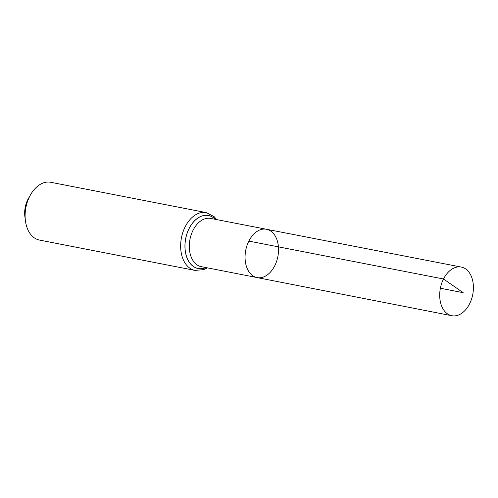 <?xml version="1.0" encoding="UTF-8"?>
<svg xmlns="http://www.w3.org/2000/svg" width="498" height="498" viewBox="0 0 498 498"><rect width="100%" height="100%" fill="white"/><g stroke="black" fill="none" stroke-linecap="round" stroke-linejoin="round"><path stroke-width="0.75" d="M248.844 241.1A24.614 16.372 101 0 0 257.08 277.579A24.614 16.372 101 0 0 277.872 256.557A24.614 16.372 101 0 0 266.498 229.267A24.614 16.372 101 0 0 248.844 241.1L443.513 278.986L463.165 292.681L440.375 288.236M206.303 212.609L50.765 182.287A29.438 19.584 101 0 0 30.565 194.724L28.529 198.291A20.879 13.888 101 0 0 27.869 199.505A20.879 13.888 101 0 0 24.9 216.898L25.448 220.969A29.438 19.584 101 0 0 39.504 240.08L195.035 270.402A29.438 19.584 -79 0 1 185.175 226.764A29.438 19.584 -79 0 1 206.303 212.609L214.109 216.624L216.761 219.612M30.565 194.724A29.438 19.584 101 0 0 29.643 196.442A29.438 19.584 101 0 0 25.448 220.969M266.498 229.267L210.685 218.435A24.564 16.341 -79 0 0 193.068 230.244A24.564 16.341 -79 0 0 201.285 266.654L257.08 277.579A24.614 16.372 -79 0 1 245.726 250.289A24.614 16.372 -79 0 1 266.498 229.267L461.285 267.071A24.776 16.484 -79 0 1 469.595 303.799A24.776 16.484 -79 0 1 451.804 315.713A24.776 16.484 -79 0 1 440.375 288.236A24.776 16.484 -79 0 1 461.285 267.071M205.917 267.563A26.979 17.947 -79 0 1 185.723 238.592A26.979 17.947 -79 0 1 215.323 219.332M205.973 267.575A27.023 17.978 -79 0 1 185.679 238.586A27.023 17.978 -79 0 1 215.379 219.344M195.035 270.402L203.775 269.611L207.361 267.843M257.08 277.579L451.804 315.713"/></g></svg>
